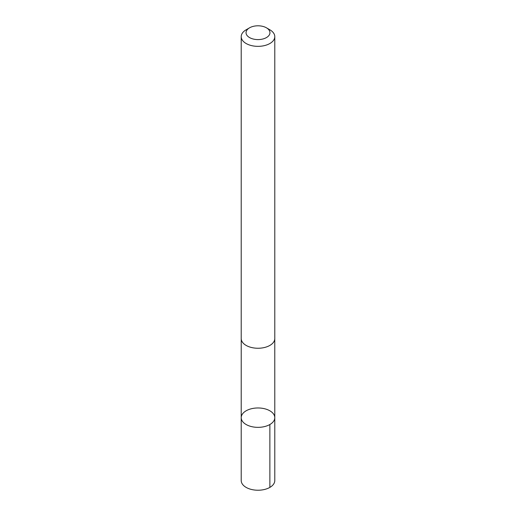 <?xml version="1.0" encoding="UTF-8"?>
<svg xmlns="http://www.w3.org/2000/svg" width="516" height="516" viewBox="0 0 516 516"><rect width="100%" height="100%" fill="white"/><g stroke="black" fill="none" stroke-linecap="round" stroke-linejoin="round"><path stroke-width="0.77" d="M248.17 409.801A16.789 9.694 180 0 1 265.637 409.027A16.789 9.694 180 0 1 274.789 417.657A16.789 9.694 180 0 1 258 427.351A16.789 9.694 180 0 1 241.211 417.657A16.789 9.694 180 0 1 248.17 409.801M241.211 480.531A16.789 9.694 0 0 0 250.357 489.168A16.789 9.694 0 0 0 267.836 488.394A16.789 9.694 0 0 0 274.789 480.531L274.789 417.657A16.789 9.694 180 0 1 258 427.351A16.789 9.694 180 0 1 241.211 417.657L241.211 480.531M249.55 27.819L246.126 29.799A16.789 9.694 0 0 0 241.211 36.655L241.211 338.554A16.789 9.694 0 0 0 250.357 347.191A16.789 9.694 0 0 0 267.836 346.417A16.789 9.694 0 0 0 274.789 338.554L274.789 36.655A16.789 9.694 0 0 0 269.874 29.799L266.45 27.819A11.945 6.895 0 0 0 249.55 27.819A11.945 6.895 0 0 0 248.905 37.171A11.945 6.895 0 0 0 264.998 38.287A11.945 6.895 0 0 0 266.45 27.819M241.211 36.655A16.789 9.694 0 0 0 250.357 45.285A16.789 9.694 0 0 0 267.836 44.511A16.789 9.694 0 0 0 274.789 36.655M269.868 424.513L269.874 487.388M241.224 338.935L241.211 417.657M274.776 338.935L274.789 417.657"/></g></svg>
